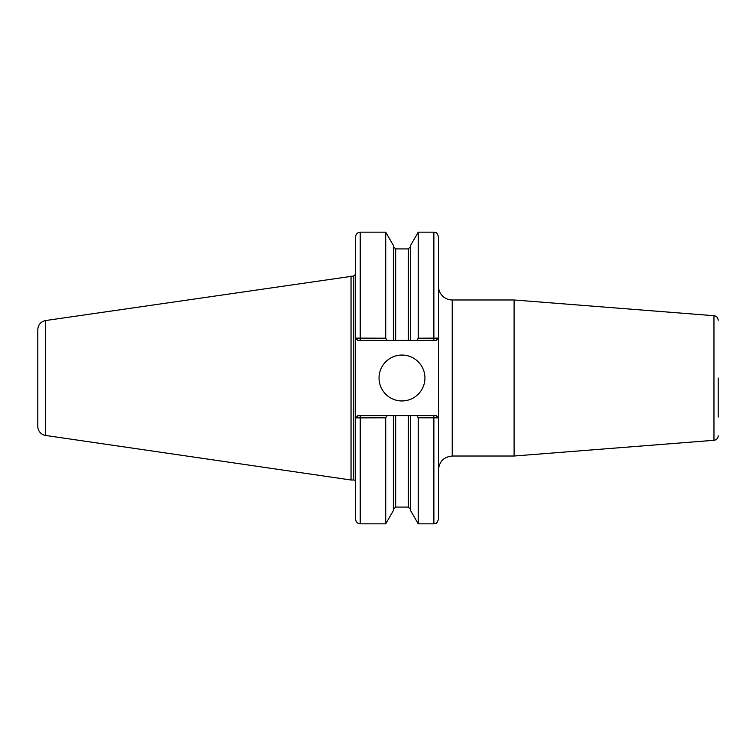 <?xml version="1.0" encoding="UTF-8"?>
<svg xmlns="http://www.w3.org/2000/svg" width="756" height="756" viewBox="0 0 756 756"><rect width="100%" height="100%" fill="white"/><g stroke="black" fill="none" stroke-linecap="round" stroke-linejoin="round"><path stroke-width="1.13" d="M438.471 469.788C439.283 461.425 443.876 456.841 452.239 456.019L452.239 299.981A13.769 13.769 0 0 1 438.471 286.212L438.471 519.24C436.288 525.514 435.239 522.954 433.878 523.832L433.878 417.803L438.471 417.879L436.174 415.592L416.953 415.592L418.238 417.803L418.238 523.832L433.878 523.832M452.239 299.981L514.099 299.981L514.099 456.019L452.239 456.019M393.375 340.408L393.375 245.416L385.721 232.168L385.721 338.197L355.67 338.121L357.919 340.408L410.584 340.408L410.584 245.416L418.238 232.168L433.878 232.168C435.239 233.046 436.288 230.486 438.471 236.76L438.471 338.121L418.238 338.197L416.953 340.408L436.174 340.408L438.423 338.121M718.2 378L718.2 417.076M718.2 435.721A4.593 4.593 0 0 1 713.966 440.294L514.099 456.019M360.215 340.408L360.215 232.168C357.427 232.442 355.896 233.973 355.622 236.76L355.622 519.24C355.896 522.027 357.427 523.558 360.215 523.832L385.721 523.832L385.721 417.803L387.006 415.592L357.919 415.592L355.67 417.879L385.721 417.803M45.653 320.535C40.796 321.621 38.178 324.645 37.8 329.616L37.8 426.384A9.176 9.176 0 0 0 45.653 435.465L45.653 320.535L353.789 275.997L355.622 274.163L355.67 338.121M357.919 415.592L355.67 417.879M416.953 415.592L393.375 415.592L393.375 510.583L385.721 523.832M393.375 415.592L387.006 415.592M387.006 340.408L385.721 338.197M418.238 232.168L418.238 338.197M410.584 340.408L416.953 340.408M410.584 415.592L410.584 510.583L418.238 523.832M418.238 417.803L433.878 417.803L433.878 415.592M438.423 417.879L436.174 415.592M438.471 338.121L436.174 340.408M357.919 340.408L355.622 338.121M379.03 378A22.945 22.945 0 0 1 401.984 355.055A22.945 22.945 0 0 1 424.929 378A22.945 22.945 0 0 1 401.984 400.945A22.945 22.945 0 0 1 379.03 378M351.039 275.997L351.039 480.003L353.789 480.003A1.833 1.833 0 0 1 355.622 481.837M718.2 320.279C717.973 317.662 716.565 316.14 713.966 315.706L713.966 440.294M360.215 415.592L360.215 523.832M433.878 232.168L433.878 340.408M395.671 340.408L395.671 248.922L408.287 248.922L408.287 340.408M395.671 415.592L395.671 507.078L393.375 509.374M408.287 415.592L408.287 507.078L410.584 509.374M353.789 275.997L353.789 480.003M713.966 315.706L514.099 299.981M360.215 232.168L385.721 232.168M408.287 248.922L410.584 246.626M395.671 248.922L393.375 246.626M395.671 507.078L408.287 507.078M45.653 435.465L351.039 480.003"/></g></svg>
